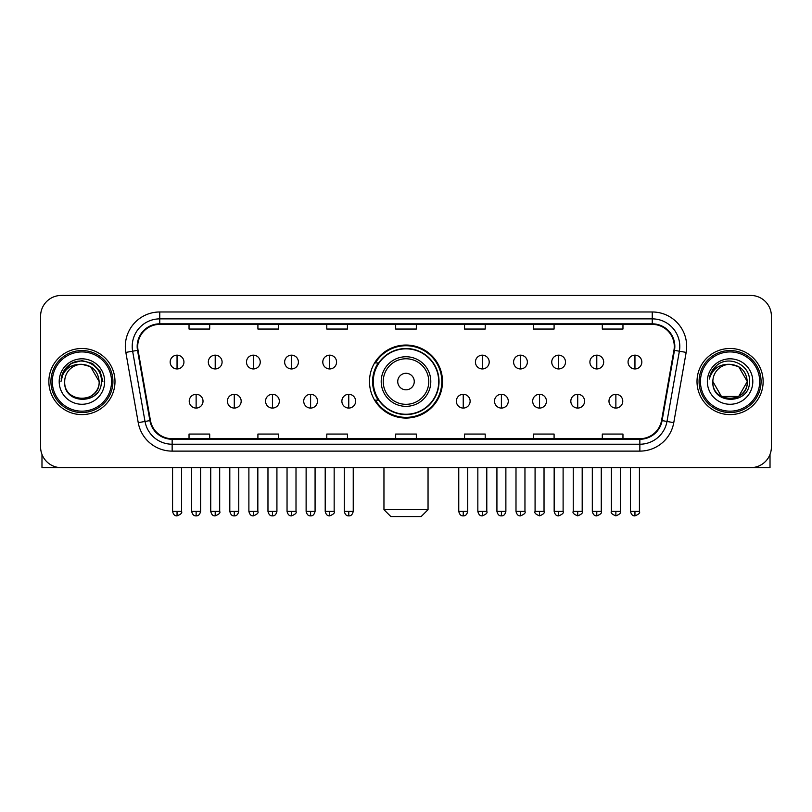 <?xml version="1.0" encoding="UTF-8"?>
<svg xmlns="http://www.w3.org/2000/svg" width="812" height="812" viewBox="0 0 812 812"><rect width="100%" height="100%" fill="white"/><g stroke="black" fill="none" stroke-linecap="round" stroke-linejoin="round"><path stroke-width="1.22" d="M369.49 381.549A36.51 36.51 0 0 0 406 418.058A36.51 36.51 0 0 0 442.51 381.549A36.51 36.51 0 0 0 406 345.039A36.51 36.51 0 0 0 369.49 381.549M378.25 400.143A33.404 33.404 0 0 1 378.25 362.954M40.6 316.112L40.6 446.986A20.665 20.665 0 0 0 61.265 467.651L750.735 467.651A20.665 20.665 0 0 0 771.4 446.986L771.4 316.112A20.665 20.665 0 0 0 750.735 295.446L61.265 295.446A20.665 20.665 0 0 0 40.6 316.112L40.6 446.986M48.862 381.549A33.059 33.059 0 0 0 81.931 414.607A33.059 33.059 0 0 0 114.989 381.549A33.059 33.059 0 0 0 81.931 348.49A33.059 33.059 0 0 0 48.862 381.549A33.059 33.059 0 0 0 81.931 414.607A33.059 33.059 0 0 0 114.989 381.549A33.059 33.059 0 0 0 81.931 348.49A33.059 33.059 0 0 0 48.862 381.549M697.011 381.549A33.059 33.059 0 0 0 730.069 414.607A33.059 33.059 0 0 0 763.138 381.549A33.059 33.059 0 0 0 730.069 348.49A33.059 33.059 0 0 0 697.011 381.549A33.059 33.059 0 0 0 730.069 414.607A33.059 33.059 0 0 0 763.138 381.549A33.059 33.059 0 0 0 730.069 348.49A33.059 33.059 0 0 0 697.011 381.549M137.715 346.419A22.046 22.046 0 0 1 159.761 324.384L652.239 324.384A22.046 22.046 0 0 1 673.95 350.246L661.557 420.504A22.046 22.046 0 0 1 639.856 438.713L172.144 438.713A22.046 22.046 0 0 1 150.443 420.504L138.05 350.246A22.046 22.046 0 0 1 137.715 346.419M137.167 346.419A22.594 22.594 0 0 0 137.512 350.348L149.895 420.596A22.594 22.594 0 0 0 172.144 439.272L639.856 439.272A22.594 22.594 0 0 0 662.105 420.596L674.488 350.348A22.594 22.594 0 0 0 652.239 323.826L159.761 323.826A22.594 22.594 0 0 0 137.167 346.419M125.84 352.398A34.439 34.439 0 0 1 159.761 311.981L652.239 311.981A34.439 34.439 0 0 1 686.16 352.398L673.767 422.656A34.439 34.439 0 0 1 639.856 451.117L172.144 451.117A34.439 34.439 0 0 1 138.233 422.656L125.84 352.398L132.63 351.2A27.547 27.547 0 0 1 159.761 318.872L652.239 318.872A27.547 27.547 0 0 1 679.37 351.2L666.987 421.458A27.547 27.547 0 0 1 639.856 444.225L172.144 444.225A27.547 27.547 0 0 1 145.013 421.458L132.63 351.2A27.547 27.547 0 0 1 132.204 346.419M750.735 295.446L61.265 295.446M61.265 467.651L750.735 467.651M771.4 446.986L771.4 316.112M662.105 420.596L666.987 421.458L679.37 351.2L686.16 352.398M395.667 324.384L395.667 329.043L416.333 329.043L416.333 324.384M326.789 324.384L326.789 329.043L347.455 329.043L347.455 324.384M257.911 324.384L257.911 329.043L278.577 329.043L278.577 324.384M189.034 324.384L189.034 329.043L209.699 329.043L209.699 324.384M464.545 324.384L464.545 329.043L485.211 329.043L485.211 324.384M533.423 324.384L533.423 329.043L554.088 329.043L554.088 324.384M602.301 324.384L602.301 329.043L622.966 329.043L622.966 324.384M416.333 438.713L416.333 434.055L395.667 434.055L395.667 438.713M347.455 438.713L347.455 434.055L326.789 434.055L326.789 438.713M278.577 438.713L278.577 434.055L257.911 434.055L257.911 438.713M209.699 438.713L209.699 434.055L189.034 434.055L189.034 438.713M485.211 438.713L485.211 434.055L464.545 434.055L464.545 438.713M554.088 438.713L554.088 434.055L533.423 434.055L533.423 438.713M622.966 438.713L622.966 434.055L602.301 434.055L602.301 438.713M41.98 454.405L41.98 467.651L121.881 467.651M111.548 381.549A29.618 29.618 0 0 0 81.931 351.931A29.618 29.618 0 0 0 52.313 381.549A29.618 29.618 0 0 0 81.931 411.166A29.618 29.618 0 0 0 111.548 381.549M112.919 381.549A30.998 30.998 0 0 0 81.931 350.551A30.998 30.998 0 0 0 50.933 381.549A30.998 30.998 0 0 0 81.931 412.547A30.998 30.998 0 0 0 112.919 381.549M99.145 381.549C98.12 371.084 92.385 365.349 81.931 364.324L90.538 366.638L99.145 381.549L90.538 366.638L81.931 364.324L90.538 366.638L99.145 381.549L90.538 366.638L81.931 364.324L90.538 366.638L99.145 381.549L90.538 366.638L81.931 364.324L90.538 366.638L99.145 381.549C100.201 403.767 63.651 403.767 64.706 381.549C63.174 405.452 102.129 404.914 101.317 381.549C102.596 365.146 81.109 354.722 68.726 365.288C64.402 368.892 61.874 373.479 61.133 379.042C64.381 368.79 71.314 363.877 81.931 364.324L90.538 366.638L99.145 381.549C100.201 403.767 63.651 403.767 64.706 381.549C63.651 403.767 100.201 403.767 99.145 381.549C100.201 403.767 63.651 403.767 64.706 381.549C63.651 403.767 100.201 403.767 99.145 381.549C100.201 403.767 63.651 403.767 64.706 381.549C63.651 403.767 100.201 403.767 99.145 381.549C100.201 403.767 63.651 403.767 64.706 381.549C63.651 403.767 100.201 403.767 99.145 381.549C100.201 403.767 63.651 403.767 64.706 381.549C63.651 403.767 100.201 403.767 99.145 381.549C100.201 403.767 63.651 403.767 64.706 381.549C63.651 403.767 100.201 403.767 99.145 381.549C100.201 403.767 63.651 403.767 64.706 381.549A17.225 17.225 0 0 1 81.931 364.324L90.538 366.638L99.145 381.549C99.835 394.916 82.651 403.797 72.166 395.728M59.195 381.549A22.726 22.726 0 0 0 81.931 404.274A22.726 22.726 0 0 0 104.657 381.549A22.726 22.726 0 0 0 81.931 358.823A22.726 22.726 0 0 0 59.195 381.549M68.715 365.288L63.64 371.328M63.498 371.591L71.456 363.411L81.931 360.599L92.406 363.411L100.069 371.074L102.87 381.549L100.069 371.074L92.406 363.411L81.931 360.599L71.456 363.411L63.783 371.074L60.981 381.549M63.326 371.916L63.783 371.084L63.326 371.916M421.154 516.554L390.846 516.554L383.954 509.662L428.046 509.662L421.154 516.554M414.262 381.549A8.262 8.262 0 0 0 406 373.287A8.262 8.262 0 0 0 397.738 381.549A8.262 8.262 0 0 0 406 389.811A8.262 8.262 0 0 0 414.262 381.549M430.796 381.549A24.796 24.796 0 0 0 406 356.752A24.796 24.796 0 0 0 381.204 381.549A24.796 24.796 0 0 0 406 406.345A24.796 24.796 0 0 0 430.796 381.549A24.796 24.796 0 0 1 406 406.345A24.796 24.796 0 0 1 381.204 381.549M438.713 381.549A32.713 32.713 0 0 0 406 348.835A32.713 32.713 0 0 0 373.287 381.549A32.713 32.713 0 0 0 406 414.262A32.713 32.713 0 0 0 438.713 381.549M441.819 381.549A35.819 35.819 0 0 1 375.388 400.143L378.707 400.143A33.028 33.028 0 0 0 427.853 406.315A33.028 33.028 0 0 0 427.853 356.783A33.028 33.028 0 0 0 378.707 362.954L375.388 362.954A35.819 35.819 0 0 1 441.819 381.549M177.046 355.169A6.892 6.892 0 0 0 170.165 362.05A6.892 6.892 0 0 0 177.046 368.942A6.892 6.892 0 0 0 183.938 362.05A6.892 6.892 0 0 0 177.046 355.169L177.046 368.942A6.892 6.892 0 0 0 183.938 362.05A6.892 6.892 0 0 0 177.046 355.169M215.21 355.169A6.892 6.892 0 0 0 208.319 362.05A6.892 6.892 0 0 0 215.21 368.942A6.892 6.892 0 0 0 222.092 362.05A6.892 6.892 0 0 0 215.21 355.169L215.21 368.942A6.892 6.892 0 0 0 222.092 362.05A6.892 6.892 0 0 0 215.21 355.169M253.364 355.169A6.892 6.892 0 0 0 246.483 362.05A6.892 6.892 0 0 0 253.364 368.942A6.892 6.892 0 0 0 260.256 362.05A6.892 6.892 0 0 0 253.364 355.169L253.364 368.942A6.892 6.892 0 0 0 260.256 362.05A6.892 6.892 0 0 0 253.364 355.169M291.528 355.169A6.892 6.892 0 0 0 284.636 362.05A6.892 6.892 0 0 0 291.528 368.942A6.892 6.892 0 0 0 298.41 362.05A6.892 6.892 0 0 0 291.528 355.169L291.528 368.942A6.892 6.892 0 0 0 298.41 362.05A6.892 6.892 0 0 0 291.528 355.169M329.682 355.169A6.892 6.892 0 0 0 322.79 362.05A6.892 6.892 0 0 0 329.682 368.942A6.892 6.892 0 0 0 336.574 362.05A6.892 6.892 0 0 0 329.682 355.169L329.682 368.942A6.892 6.892 0 0 0 336.574 362.05A6.892 6.892 0 0 0 329.682 355.169M482.318 355.169A6.892 6.892 0 0 0 475.426 362.05A6.892 6.892 0 0 0 482.318 368.942A6.892 6.892 0 0 0 489.21 362.05A6.892 6.892 0 0 0 482.318 355.169L482.318 368.942A6.892 6.892 0 0 0 489.21 362.05A6.892 6.892 0 0 0 482.318 355.169M520.472 355.169A6.892 6.892 0 0 0 513.59 362.05A6.892 6.892 0 0 0 520.472 368.942A6.892 6.892 0 0 0 527.364 362.05A6.892 6.892 0 0 0 520.472 355.169L520.472 368.942A6.892 6.892 0 0 0 527.364 362.05A6.892 6.892 0 0 0 520.472 355.169M558.636 355.169A6.892 6.892 0 0 0 551.744 362.05A6.892 6.892 0 0 0 558.636 368.942A6.892 6.892 0 0 0 565.517 362.05A6.892 6.892 0 0 0 558.636 355.169L558.636 368.942A6.892 6.892 0 0 0 565.517 362.05A6.892 6.892 0 0 0 558.636 355.169M596.79 355.169A6.892 6.892 0 0 0 589.908 362.05A6.892 6.892 0 0 0 596.79 368.942A6.892 6.892 0 0 0 603.681 362.05A6.892 6.892 0 0 0 596.79 355.169L596.79 368.942A6.892 6.892 0 0 0 603.681 362.05A6.892 6.892 0 0 0 596.79 355.169M634.954 355.169A6.892 6.892 0 0 0 628.062 362.05A6.892 6.892 0 0 0 634.954 368.942A6.892 6.892 0 0 0 641.835 362.05A6.892 6.892 0 0 0 634.954 355.169L634.954 368.942A6.892 6.892 0 0 0 641.835 362.05A6.892 6.892 0 0 0 634.954 355.169M196.128 394.287A6.892 6.892 0 0 0 189.237 401.179A6.892 6.892 0 0 0 196.128 408.071A6.892 6.892 0 0 0 203.02 401.179A6.892 6.892 0 0 0 196.128 394.287L196.128 408.071A6.892 6.892 0 0 0 203.02 401.179A6.892 6.892 0 0 0 196.128 394.287M234.282 394.287A6.892 6.892 0 0 0 227.401 401.179A6.892 6.892 0 0 0 234.282 408.071A6.892 6.892 0 0 0 241.174 401.179A6.892 6.892 0 0 0 234.282 394.287L234.282 408.071A6.892 6.892 0 0 0 241.174 401.179A6.892 6.892 0 0 0 234.282 394.287M272.446 394.287A6.892 6.892 0 0 0 265.554 401.179A6.892 6.892 0 0 0 272.446 408.071A6.892 6.892 0 0 0 279.328 401.179A6.892 6.892 0 0 0 272.446 394.287L272.446 408.071A6.892 6.892 0 0 0 279.328 401.179A6.892 6.892 0 0 0 272.446 394.287M310.6 394.287A6.892 6.892 0 0 0 303.718 401.179A6.892 6.892 0 0 0 310.6 408.071A6.892 6.892 0 0 0 317.492 401.179A6.892 6.892 0 0 0 310.6 394.287L310.6 408.071A6.892 6.892 0 0 0 317.492 401.179A6.892 6.892 0 0 0 310.6 394.287M348.764 394.287A6.892 6.892 0 0 0 341.872 401.179A6.892 6.892 0 0 0 348.764 408.071A6.892 6.892 0 0 0 355.646 401.179A6.892 6.892 0 0 0 348.764 394.287L348.764 408.071A6.892 6.892 0 0 0 355.646 401.179A6.892 6.892 0 0 0 348.764 394.287M463.236 394.287A6.892 6.892 0 0 0 456.354 401.179A6.892 6.892 0 0 0 463.236 408.071A6.892 6.892 0 0 0 470.128 401.179A6.892 6.892 0 0 0 463.236 394.287L463.236 408.071A6.892 6.892 0 0 0 470.128 401.179A6.892 6.892 0 0 0 463.236 394.287M501.4 394.287A6.892 6.892 0 0 0 494.508 401.179A6.892 6.892 0 0 0 501.4 408.071A6.892 6.892 0 0 0 508.282 401.179A6.892 6.892 0 0 0 501.4 394.287L501.4 408.071A6.892 6.892 0 0 0 508.282 401.179A6.892 6.892 0 0 0 501.4 394.287M539.554 394.287A6.892 6.892 0 0 0 532.672 401.179A6.892 6.892 0 0 0 539.554 408.071A6.892 6.892 0 0 0 546.446 401.179A6.892 6.892 0 0 0 539.554 394.287L539.554 408.071A6.892 6.892 0 0 0 546.446 401.179A6.892 6.892 0 0 0 539.554 394.287M577.718 394.287A6.892 6.892 0 0 0 570.826 401.179A6.892 6.892 0 0 0 577.718 408.071A6.892 6.892 0 0 0 584.599 401.179A6.892 6.892 0 0 0 577.718 394.287L577.718 408.071A6.892 6.892 0 0 0 584.599 401.179A6.892 6.892 0 0 0 577.718 394.287M615.872 394.287A6.892 6.892 0 0 0 608.98 401.179A6.892 6.892 0 0 0 615.872 408.071A6.892 6.892 0 0 0 622.763 401.179A6.892 6.892 0 0 0 615.872 394.287L615.872 408.071A6.892 6.892 0 0 0 622.763 401.179A6.892 6.892 0 0 0 615.872 394.287M770.02 454.405L770.02 467.651L690.119 467.651M759.687 381.549A29.618 29.618 0 0 0 730.069 351.931A29.618 29.618 0 0 0 700.452 381.549A29.618 29.618 0 0 0 730.069 411.166A29.618 29.618 0 0 0 759.687 381.549M761.067 381.549A30.998 30.998 0 0 0 730.069 350.551A30.998 30.998 0 0 0 699.081 381.549A30.998 30.998 0 0 0 730.069 412.547A30.998 30.998 0 0 0 761.067 381.549M738.687 396.459L721.462 396.459L712.855 381.549A17.225 17.225 0 0 1 730.069 364.324L738.687 366.638L747.294 381.549L738.687 366.638L730.069 364.324L738.687 366.638L747.294 381.549L738.687 366.638L730.069 364.324L738.687 366.638L730.069 364.324L738.687 366.638L747.294 381.549C748.349 403.767 711.799 403.767 712.855 381.549C711.322 405.452 750.278 404.914 749.466 381.549C750.745 365.146 729.257 354.722 716.874 365.288C712.55 368.892 710.023 373.479 709.272 379.042C712.52 368.79 719.452 363.877 730.069 364.324L738.687 366.638L747.294 381.549C748.349 403.767 711.799 403.767 712.855 381.549C711.799 403.767 748.349 403.767 747.294 381.549L738.687 396.459L721.462 396.459M730.069 364.324C740.534 365.349 746.269 371.084 747.294 381.549C748.349 403.767 711.799 403.767 712.855 381.549C711.799 403.767 748.349 403.767 747.294 381.549C748.349 403.767 711.799 403.767 712.855 381.549C711.799 403.767 748.349 403.767 747.294 381.549C748.349 403.767 711.799 403.767 712.855 381.549M707.343 381.549A22.726 22.726 0 0 0 730.069 404.274A22.726 22.726 0 0 0 752.805 381.549A22.726 22.726 0 0 0 730.069 358.823A22.726 22.726 0 0 0 707.343 381.549M747.294 381.549C747.984 394.916 730.79 403.797 720.305 395.728M716.864 365.288L711.789 371.328M711.474 371.916L711.931 371.084L711.474 371.916M652.239 311.981L652.239 323.826M132.63 351.2L137.512 350.348M172.144 451.117L172.144 439.272M639.856 439.272L639.856 451.117M138.233 422.656L149.895 420.596M674.488 350.348L679.37 351.2M159.761 311.981L159.761 323.826M666.987 421.458L673.767 422.656M428.777 381.549A22.777 22.777 0 0 0 406 358.772A22.777 22.777 0 0 0 383.223 381.549A22.777 22.777 0 0 0 406 404.325A22.777 22.777 0 0 0 428.777 381.549M177.046 511.387L172.57 511.387C173.352 514.575 174.844 516.067 177.046 515.864L177.046 511.387L181.523 511.387L181.523 467.651M215.21 511.387L210.734 511.387C211.516 514.575 213.008 516.067 215.21 515.864L215.21 511.387L219.687 511.387L219.687 467.651M253.364 511.387L248.888 511.387C249.67 514.575 251.162 516.067 253.364 515.864L253.364 511.387L257.84 511.387L257.84 467.651M291.528 511.387L287.042 511.387C287.824 514.575 289.326 516.067 291.528 515.864L291.528 511.387L296.004 511.387L296.004 467.651M329.682 511.387L325.206 511.387C325.988 514.575 327.48 516.067 329.682 515.864L329.682 511.387L334.158 511.387L334.158 467.651M482.318 511.387L477.842 511.387C478.623 514.575 480.115 516.067 482.318 515.864L482.318 511.387L486.794 511.387L486.794 467.651M520.472 511.387L515.996 511.387C516.777 514.575 518.269 516.067 520.472 515.864L520.472 511.387L524.958 511.387L524.958 467.651M558.636 511.387L554.16 511.387C554.941 514.575 556.433 516.067 558.636 515.864L558.636 511.387L563.112 511.387L563.112 467.651M596.79 511.387L592.313 511.387C593.095 514.575 594.587 516.067 596.79 515.864L596.79 511.387L601.266 511.387L601.266 467.651M634.954 511.387L630.477 511.387C631.259 514.575 632.751 516.067 634.954 515.864L634.954 511.387L639.43 511.387L639.43 467.651M196.128 511.387L191.652 511.387C192.434 514.575 193.926 516.067 196.128 515.864L196.128 511.387L200.605 511.387L200.605 467.651M234.282 511.387L229.806 511.387C230.588 514.575 232.08 516.067 234.282 515.864L234.282 511.387L238.758 511.387L238.758 467.651M272.446 511.387L267.97 511.387C268.752 514.575 270.244 516.067 272.446 515.864L272.446 511.387L276.922 511.387L276.922 467.651M310.6 511.387L306.124 511.387C306.906 514.575 308.398 516.067 310.6 515.864L310.6 511.387L315.076 511.387L315.076 467.651M348.764 511.387L344.288 511.387C345.07 514.575 346.562 516.067 348.764 515.864L348.764 511.387L353.24 511.387L353.24 467.651M463.236 511.387L458.76 511.387C459.541 514.575 461.033 516.067 463.236 515.864L463.236 511.387L467.712 511.387L467.712 467.651M501.4 511.387L496.924 511.387C497.705 514.575 499.197 516.067 501.4 515.864L501.4 511.387L505.876 511.387L505.876 467.651M539.554 511.387L535.078 511.387C534.174 512.819 535.666 514.311 539.554 515.864L539.554 511.387L544.03 511.387L544.03 467.651M577.718 511.387L573.242 511.387C572.328 512.819 573.82 514.311 577.718 515.864L577.718 511.387L582.194 511.387L582.194 467.651M615.872 511.387L611.395 511.387C610.492 512.819 611.984 514.311 615.872 515.864L615.872 511.387L620.348 511.387L620.348 467.651M428.046 467.651L428.046 509.662M383.954 467.651L383.954 509.662M172.57 511.387L172.57 467.651M181.523 511.387C182.436 512.819 180.944 514.311 177.046 515.864M210.734 511.387L210.734 467.651M219.687 511.387C220.59 512.819 219.098 514.311 215.21 515.864M248.888 511.387L248.888 467.651M257.84 511.387C258.754 512.819 257.262 514.311 253.364 515.864M287.042 511.387L287.042 467.651M296.004 511.387C296.908 512.819 295.416 514.311 291.528 515.864M325.206 511.387L325.206 467.651M334.158 511.387C335.072 512.819 333.58 514.311 329.682 515.864M477.842 511.387L477.842 467.651M486.794 511.387C487.707 512.819 486.215 514.311 482.318 515.864M515.996 511.387L515.996 467.651M524.958 511.387C525.861 512.819 524.369 514.311 520.472 515.864M554.16 511.387L554.16 467.651M563.112 511.387C564.015 512.819 562.523 514.311 558.636 515.864M592.313 511.387L592.313 467.651M601.266 511.387C602.179 512.819 600.687 514.311 596.79 515.864M630.477 511.387L630.477 467.651M639.43 511.387C640.333 512.819 638.841 514.311 634.954 515.864M191.652 511.387L191.652 467.651M200.605 511.387C199.823 514.575 198.331 516.067 196.128 515.864M229.806 511.387L229.806 467.651M238.758 511.387C237.977 514.575 236.485 516.067 234.282 515.864M267.97 511.387L267.97 467.651M276.922 511.387C276.141 514.575 274.649 516.067 272.446 515.864M306.124 511.387L306.124 467.651M315.076 511.387C314.295 514.575 312.803 516.067 310.6 515.864M344.288 511.387L344.288 467.651M353.24 511.387C352.459 514.575 350.967 516.067 348.764 515.864M458.76 511.387L458.76 467.651M467.712 511.387C466.93 514.575 465.438 516.067 463.236 515.864M496.924 511.387L496.924 467.651M505.876 511.387C505.094 514.575 503.602 516.067 501.4 515.864M535.078 511.387L535.078 467.651M544.03 511.387C544.943 512.819 543.451 514.311 539.554 515.864M573.242 511.387L573.242 467.651M582.194 511.387C583.097 512.819 581.605 514.311 577.718 515.864M611.395 511.387L611.395 467.651M620.348 511.387C621.261 512.819 619.769 514.311 615.872 515.864"/></g></svg>
